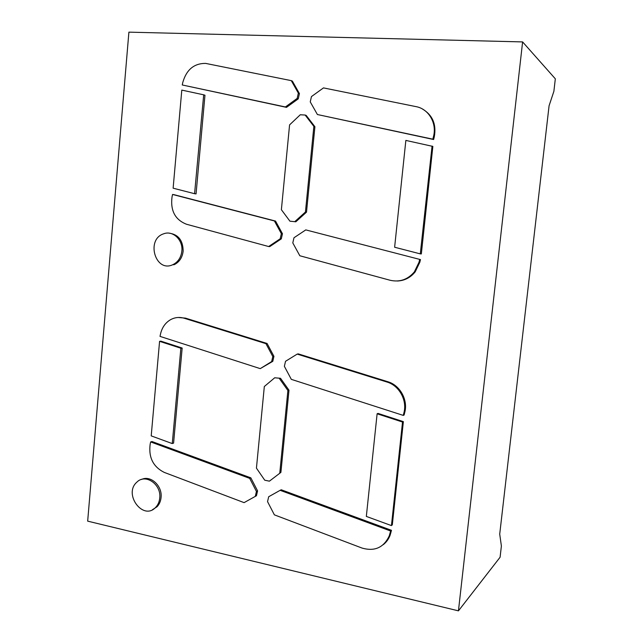<?xml version="1.0" encoding="UTF-8"?>
<svg xmlns="http://www.w3.org/2000/svg" width="643" height="643" viewBox="0 0 643 643"><rect width="100%" height="100%" fill="white"/><g stroke="black" fill="none" stroke-linecap="round" stroke-linejoin="round"><path stroke-width="0.96" d="M549.074 105.79L499.715 534.132L501.387 546.02L500.093 557.232L458.443 610.85L522.606 41.916L555.327 78.816L553.88 91.314L549.074 105.79M522.606 41.916L128.897 32.15L87.673 521.143L458.443 610.85M404.76 412.404C408.152 399.898 399.994 385.205 387.85 381.733L298.272 353.883L297.195 354.1L386.973 382.03C399.142 385.511 407.324 400.243 403.925 412.782L403.274 415.402L404.117 415.016L404.76 412.404L403.925 412.782M420.53 253.897L421.334 253.937L432.852 146.411L405.854 140.415L394.625 247.242L420.289 253.872L432.072 146.082M397.245 281.015C404.463 280.734 410.443 277.688 415.193 271.86L419.815 262.288L420.474 259.595L305.779 229.897L420.474 259.595M275.542 221.079L173.875 194.636L172.549 194.459L172.027 196.919C170.307 210.639 175.121 219.753 186.494 224.246L268.645 246.526L269.779 246.582L281.304 238.866L282.462 233.747L281.353 233.658L274.416 220.959L275.542 221.079L282.462 233.747M172.782 264.707C178.007 262.143 181.029 257.61 181.848 251.1C183.175 239.952 172.879 230.194 163.748 233.779C145.583 239.325 155.357 273.034 172.782 264.707L174.1 264.715C179.317 262.167 182.331 257.634 183.151 251.14C183.03 240.466 178.392 234.478 169.254 233.184M260.246 368.632L272.785 361.334L273.934 356.335L272.809 356.552L265.945 343.659L184.236 318.253C179.357 316.822 174.719 317.345 170.315 319.82C165.259 322.907 161.996 327.633 160.525 333.99L160.011 336.385L260.246 368.632L271.659 361.559L272.809 356.552M178.167 317.481L185.53 318.14L267.086 343.475L273.934 356.335M159.577 341.337L151.209 435.882L172.075 443.509L173.586 443.131L182.162 348.04L160.911 341.16L159.577 341.337L180.86 348.225L182.162 348.04M203.694 94.818L204.964 95.244L196.059 193.905L194.58 193.704L203.694 94.818L181.8 90.1L173.128 188.182L194.58 193.704M422.411 108.988C432.562 115.025 436.525 124.284 434.298 136.766L433.623 139.523L317.401 114.526L432.843 139.177L433.519 136.412C437.039 123.118 428.608 108.86 416.053 106.634L323.477 87.898L311.453 96.587L310.248 101.891L317.401 114.526M306.205 115.435L314.909 126.735L313.864 126.374L305.136 115.041L306.205 115.435M314.909 126.735L306.502 212.158L295.812 221.795L289.929 221.192L294.735 221.674L305.441 212.013L313.864 126.374M291.287 80.64L292.38 81.114L299.429 93.581L298.239 98.853L286.497 107.365L182.258 84.972L285.396 106.963L297.162 98.419L298.352 93.139L291.287 80.64L205.647 63.4C194.073 63.327 186.454 69.677 182.789 82.449L182.258 84.972M256.453 495.745L244.091 502.633L256.453 495.745L257.578 490.882L256.428 491.437L249.677 478.36L250.842 477.853L257.578 490.882M250.842 477.853L152.005 441.532L150.655 441.934L249.677 478.36M152.439 509.722L157.069 506.732C159.36 504.297 160.694 501.219 161.063 497.505C162.51 485.867 150.631 474.96 141.597 479.437M383.204 544.709C386.371 542.266 388.685 539.075 390.14 535.145L391.483 530.314L281.232 489.773L280.131 490.32L390.614 530.997L391.483 530.314M377.119 413.779L366.333 516.417L391.217 525.524L392.31 524.913L403.37 421.631L378.02 413.409L377.119 413.779L402.526 422.033L403.37 421.631M280.525 378.293L274.698 377.787L280.525 378.293L288.988 390.197L287.895 390.494L279.416 378.566M280.903 472.38L269.401 481.173L280.903 472.38L288.988 390.197M297.195 354.1L285.532 361.286L284.367 366.317L291.319 379.354L403.274 415.402M415.193 271.86L414.373 271.868C407.758 279.617 399.665 282.414 390.108 280.26L299.823 255.753L292.798 242.917L293.972 237.765L305.779 229.897M414.373 271.868L419.003 262.272L419.67 259.571M172.549 194.459L274.416 220.959M281.304 238.866L280.187 238.786L281.353 233.658M280.187 238.786L268.645 246.526M272.785 361.334L271.659 361.559M267.086 343.475L265.945 343.659M172.268 443.549L180.86 348.225M196.059 193.905L194.781 193.72M433.623 139.523L432.843 139.177M306.502 212.158L305.441 212.013M295.812 221.795L294.735 221.674M289.929 221.192L281.385 209.706L289.575 124.895L300.273 114.767L305.136 115.041M299.429 93.581L298.352 93.139M298.239 98.853L297.162 98.419M286.497 107.365L285.396 106.963M150.655 441.934L150.149 444.281C148.477 457.454 153.179 466.826 164.238 472.396L244.091 502.633M255.303 496.3L256.428 491.437M159.737 498.044C161.514 484.34 145.414 473.28 136.895 482.121C123.03 493.969 143.18 521.2 155.727 507.295C158.025 504.851 159.36 501.765 159.737 498.044M280.131 490.32L268.686 496.742L267.544 501.636L274.376 514.85L361.985 548.045C374.636 551.694 383.734 547.627 389.272 535.836L390.614 530.997M391.442 525.58L402.526 422.033M279.793 472.894L287.895 390.494M274.698 377.787L264.321 386.515L256.436 468.144L264.739 480.2L269.401 481.173M387.85 381.733L386.973 382.03M419.815 262.288L419.003 262.272M185.53 318.14L184.236 318.253M434.298 136.766L433.519 136.412M390.84 532.862L389.971 533.553M157.069 506.732L155.727 507.295M390.14 535.145L389.272 535.836"/></g></svg>
